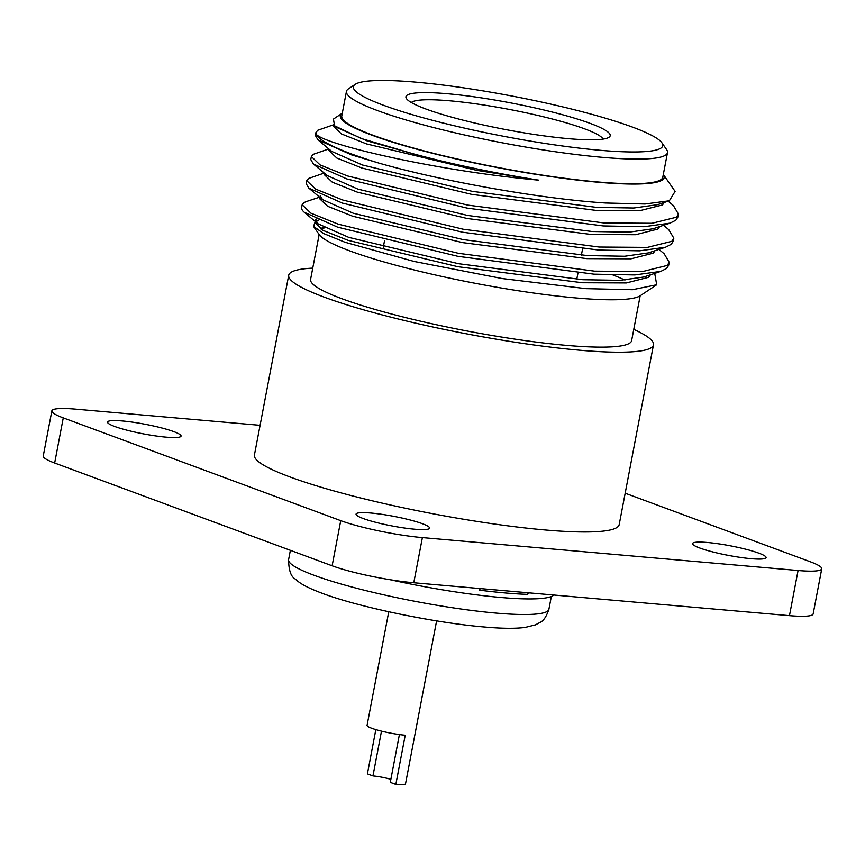 <?xml version="1.0" encoding="UTF-8"?>
<svg xmlns="http://www.w3.org/2000/svg" width="865" height="865" viewBox="0 0 865 865"><rect width="100%" height="100%" fill="white"/><g stroke="black" fill="none" stroke-linecap="round" stroke-linejoin="round"><path stroke-width="1.3" d="M390.861 779.354A14.856 1.935 10.8 0 0 372.945 775.937L381.487 731.152M399.403 734.569L390.288 782.36L395.835 784.414A24.361 3.179 10.8 0 0 405.544 783.712L436.609 620.886M388.753 611.75L367.063 725.4A24.361 3.179 10.8 0 0 379.951 730.763A24.361 3.179 10.8 0 0 405.22 735.228L395.835 784.414M480.389 588.578L479.232 590.125A141.114 18.414 10.8 0 0 505.322 592.957A141.114 18.414 10.8 0 0 527.509 594.352L529.348 592.871M527.823 592.73L527.509 594.352M553.935 595.023L553.038 595.628A135.167 17.635 -169.2 0 1 500.759 597.466A135.167 17.635 -169.2 0 1 390.039 579.701M751.166 558.682A37.433 4.887 10.8 0 0 766.087 557.601A37.433 4.887 10.8 0 0 746.29 549.361A37.433 4.887 10.8 0 0 707.462 542.496A37.433 4.887 10.8 0 0 692.541 543.577A37.433 4.887 10.8 0 0 712.338 551.816A37.433 4.887 10.8 0 0 751.166 558.682M414.67 529.218A37.433 4.887 10.8 0 0 429.591 528.137A37.433 4.887 10.8 0 0 409.794 519.897A37.433 4.887 10.8 0 0 370.966 513.032A37.433 4.887 10.8 0 0 356.056 514.113A37.433 4.887 10.8 0 0 375.843 522.352A37.433 4.887 10.8 0 0 414.67 529.218M166.145 437.16A37.433 4.887 10.8 0 0 181.066 436.079A37.433 4.887 10.8 0 0 161.268 427.84A37.433 4.887 10.8 0 0 122.441 420.974A37.433 4.887 10.8 0 0 107.53 422.055A37.433 4.887 10.8 0 0 127.317 430.294A37.433 4.887 10.8 0 0 166.145 437.16M312.741 268.128A185.672 24.231 10.8 0 0 288.715 275.254A185.672 24.231 10.8 0 0 386.893 316.136A185.672 24.231 10.8 0 0 579.485 350.195A185.672 24.231 10.8 0 0 653.486 344.843A185.672 24.231 10.8 0 0 633.764 329.37M288.715 275.254L254.418 455.033A185.672 24.231 10.8 0 0 352.596 495.926A185.672 24.231 10.8 0 0 545.188 529.975A185.672 24.231 10.8 0 0 619.189 524.623L653.486 344.843M323.64 227.376A164.88 21.517 10.8 0 0 320.331 228.836M313.53 226.425L319.12 234.491A164.88 21.517 10.8 0 0 415.059 270.183A164.88 21.517 10.8 0 0 576.447 297.993A164.88 21.517 10.8 0 0 640.219 295.743L656.708 284.747L632.477 289.71L585.929 288.65L502.327 278.573L414.151 261.457L344.973 242.232L323.694 233.561L313.53 226.425L315.39 221.267M654.351 273.502L654.935 273.989M654.805 273.891L656.708 284.747M663.325 174.416A164.88 21.517 -169.2 0 1 663.358 174.46L675.089 191.403L669.359 200.777L645.009 203.999L605.457 202.994C540.247 198.809 441.853 181.077 379.335 163.226A185.672 24.231 -169.2 0 1 316.471 134.594L315.952 132.453L317.844 130.237L333.479 124.809M379.335 163.226L351.504 154.857L318.017 139.914L315.379 135.47L315.952 132.453M668.148 201.177L673.338 205.524L678.43 214.088L676.365 217.234L651.961 223.278L603.77 222.921L467.673 205.092L347.471 175.952L320.104 164.934L311.357 156.565L313.238 154.338L328.797 148.942M678.43 214.088L677.846 217.104L675.792 220.251L670.04 223.138L644.068 226.717L603.197 225.938L467.1 208.108L346.897 178.969L313.422 164.026L310.784 159.582L311.357 156.565M663.552 225.289L668.742 229.636L673.824 238.199L671.77 241.346L647.366 247.39L599.164 247.033L463.078 229.203L342.875 200.064L315.498 189.046L306.761 180.677L308.643 178.45L324.202 173.054M673.824 238.199L673.251 241.216L671.197 244.363L665.434 247.249L639.473 250.828L598.591 250.05L462.505 232.209L342.302 203.08L308.816 188.127L306.188 183.683L306.761 180.677M658.946 249.401L664.136 253.748L669.229 262.311L667.164 265.458L642.771 271.502L594.569 271.145L458.472 253.315L338.28 224.176L310.903 213.158L302.155 204.789L304.048 202.561L306.318 201.567L319.596 197.166M669.229 262.311L668.656 265.328L666.591 268.474L660.838 271.361L634.867 274.94L593.995 274.162L457.899 256.321L337.696 227.181L304.221 212.239L302.631 210.682A185.672 24.231 -169.2 0 1 301.68 207.297L302.155 204.789M663.358 174.46A164.88 21.517 -169.2 0 1 598.526 182.266A164.88 21.517 -169.2 0 1 418.184 149.569A164.88 21.517 -169.2 0 1 342.259 113.207A164.88 21.517 -169.2 0 1 342.302 113.174M334.56 125.803L336.366 127.317L367.084 140.898L412.854 153.689L361.451 138.573L334.56 125.803L333.436 119.089L342.259 113.207M412.854 153.689A169.594 22.133 10.8 0 0 538.614 180.136C438.22 171.238 326.927 145.136 316.471 134.594M321.326 229.43A163.409 21.322 -169.2 0 1 324.548 227.841M640.176 295.776L631.612 340.669A163.409 21.322 -169.2 0 1 566.488 345.373A163.409 21.322 -169.2 0 1 396.992 315.411A163.409 21.322 -169.2 0 1 310.589 279.427L319.153 234.534M661.909 142.812L666.612 149.602A163.409 21.322 -169.2 0 1 667.488 152.629A163.409 21.322 -169.2 0 1 602.364 157.333A163.409 21.322 -169.2 0 1 432.857 127.371A163.409 21.322 -169.2 0 1 346.454 91.387A163.409 21.322 -169.2 0 1 348.379 88.9L355.256 84.316A157.462 20.544 -169.2 0 1 416.151 82.175A157.462 20.544 -169.2 0 1 570.284 108.731A157.462 20.544 -169.2 0 1 661.909 142.812A157.462 20.544 -169.2 0 1 599.996 150.272A157.462 20.544 -169.2 0 1 427.764 119.046A157.462 20.544 -169.2 0 1 355.256 84.316M667.488 152.629L662.785 177.228A163.409 21.322 -169.2 0 1 597.672 181.942A163.409 21.322 -169.2 0 1 428.164 151.97A163.409 21.322 -169.2 0 1 341.762 115.997L346.454 91.387M447.378 93.734A103.973 13.57 -169.2 0 1 561.104 114.353A103.973 13.57 -169.2 0 1 608.992 137.286A103.973 13.57 -169.2 0 1 568.77 138.703A103.973 13.57 -169.2 0 1 467.003 121.165A103.973 13.57 -169.2 0 1 406.496 98.664A103.973 13.57 -169.2 0 1 447.378 93.734M603.067 139.103A98.037 12.791 10.8 0 0 547.34 117.748A98.037 12.791 10.8 0 0 449.746 100.805A98.037 12.791 10.8 0 0 411.329 102.524M260.095 425.31L75.536 409.145A59.415 7.753 10.8 0 0 51.857 410.864A59.415 7.753 10.8 0 0 63.264 417.882L340.734 520.654A59.415 7.753 10.8 0 0 422.38 537.608L798.071 570.511A59.415 7.753 10.8 0 0 821.75 568.802A59.415 7.753 10.8 0 0 810.343 561.785L625.179 493.201M612.982 275.016A163.409 21.322 -169.2 0 1 624.93 280.065M318.612 220.078L315.952 221.472M316.06 218.964L315.076 222.867L323.088 230.404L348.108 240.351L457.953 266.712L582.307 282.736L626.357 282.931L648.674 277.287L650.448 274.8M319.931 197.436L319.682 198.755L327.684 206.292L352.715 216.239L462.548 242.6L586.902 258.624L630.953 258.819L653.27 253.175L655.054 250.688M324.526 173.324L324.278 174.644L332.279 182.18L357.31 192.138L467.154 218.488L591.509 234.512L635.559 234.707L657.865 229.063L659.649 226.587M329.132 149.223L328.873 150.532L336.885 158.068L361.905 168.026L471.749 194.376L596.104 210.4L640.154 210.595L662.471 204.951L664.244 202.475M333.739 125.068L333.479 126.431L341.48 133.956L366.511 143.914L476.345 170.264L538.614 180.136M315.649 219.851L317.974 223.765L348.682 237.345L458.526 263.695L582.88 279.719L620.064 280.336L643.809 277.005L660.838 271.361M320.255 195.739L322.569 199.653L353.288 213.233L463.121 239.583L587.486 255.608L624.671 256.235L648.404 252.894L665.434 247.249M313.422 164.026L327.175 175.541L357.883 189.121L467.727 215.472L592.082 231.506L629.266 232.123L653.01 228.782L670.04 223.138M318.017 139.914L331.771 151.429L362.478 165.01L472.322 191.36L596.677 207.395L633.861 208.011L657.605 204.67L669.348 200.777M63.264 417.882L54.657 463.013L332.128 565.786L340.734 520.654M422.38 537.608L413.773 582.751L789.464 615.653L798.071 570.511M821.75 568.802L813.143 613.934A59.415 7.753 -169.2 0 1 789.464 615.653M413.773 582.751A59.415 7.753 -169.2 0 1 332.128 565.786M54.657 463.013A59.415 7.753 -169.2 0 1 43.25 455.996L51.857 410.864M372.945 775.937L367.398 773.883L375.832 729.627M548.907 609.263C546.442 616.572 543.501 620.951 540.095 622.4L535.381 624.898L525.055 627.46C514.967 628.714 501.332 628.552 484.141 626.984C435.592 622.93 360.824 607.576 323.618 593.833C306.524 587.465 299.852 583.421 295.43 579.128C290.964 576.825 288.694 570.327 288.607 559.612A132.496 17.289 10.8 0 0 358.661 588.784A132.496 17.289 10.8 0 0 496.099 613.09A132.496 17.289 10.8 0 0 548.907 609.263L551.34 596.493M288.607 559.612L290.381 550.324M576.76 279.319L577.971 272.983M581.366 255.218L582.577 248.871M383.26 247.336L384.557 240.524M317.974 223.765L304.221 212.239M322.569 199.653L308.816 188.127"/></g></svg>
